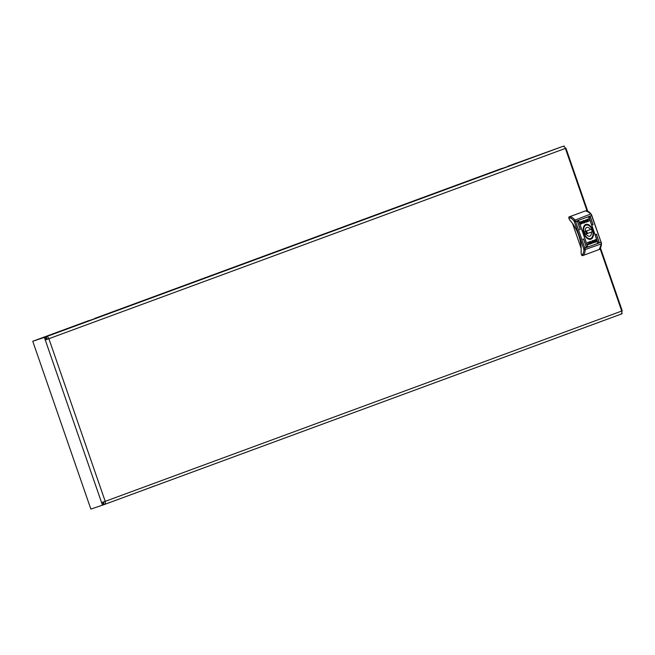 <?xml version="1.0" encoding="UTF-8"?>
<svg xmlns="http://www.w3.org/2000/svg" width="655" height="655" viewBox="0 0 655 655"><rect width="100%" height="100%" fill="white"/><g stroke="black" fill="none" stroke-linecap="round" stroke-linejoin="round"><path stroke-width="0.98" d="M47.52 339.167L48.888 338.709A2.735 2.162 -110.2 0 0 45.94 336.809L44.376 337.39L45.269 339.97L47.52 339.167A0.909 0.721 -110.2 0 0 46.538 338.537L46.014 338.725L45.416 337.006L33.798 340.878L88.761 320.623M507.772 166.247L562.457 146.507A2.735 2.162 69.8 0 1 565.396 148.407L565.928 148.194L565.38 148.357M501.763 168.458L94.77 318.412M102.802 502.729L103.891 502.328M102.638 502.254L103.523 504.808L104.047 504.62L103.449 502.901A0.909 0.721 -110.2 0 0 103.474 502.893L102.933 503.089L103.523 504.808L90.857 509.066L32.75 341.263L45.416 337.006L46.309 339.585M620.662 314.277L622.127 313.737L621.824 312.844M104.047 504.62A2.735 2.162 -110.2 0 0 104.096 504.604A2.735 2.162 -110.2 0 0 105.209 501.353L101.59 502.614L102.483 505.193M103.474 502.893A0.909 0.721 -110.2 0 0 103.85 501.836M600.496 248.024L622.25 310.838L621.718 311.051A2.735 2.162 69.8 0 1 620.612 314.302A2.735 2.162 69.8 0 1 620.563 314.318L104.153 504.579M564.364 146.925L564.02 145.934M46.538 338.537L45.94 336.809L562.457 146.507M101.59 502.614L45.269 339.97L48.888 338.709L105.209 501.353L621.718 311.051L600.103 248.638M44.376 337.39L32.75 341.263M88.147 320.975L96.252 318.183L88.204 320.942M501.149 168.81L509.254 166.018L501.206 168.777M577.456 221.267L580.281 229.438L577.456 221.267M578.766 220.784L587.699 246.599L578.766 220.784M590.27 216.543L593.094 224.722L590.27 216.543M596.377 234.187L599.202 242.366L596.377 234.187M588.96 217.026L597.892 242.841L588.96 217.026M583.564 238.903L586.389 247.082L583.564 238.903M590.875 239.173A7.786 4.765 71.6 0 0 592.8 230.167A7.786 4.765 71.6 0 0 585.783 224.452A7.786 4.765 71.6 0 0 583.277 228.284A7.786 4.765 71.6 0 0 586.405 237.667A7.786 4.765 71.6 0 0 590.875 239.173M586.282 237.544A7.328 4.487 71.6 0 0 590.311 238.878A7.328 4.487 71.6 0 0 590.392 238.854A7.328 4.487 71.6 0 0 592.112 237.266M588.084 225.181A7.328 4.487 71.6 0 0 585.668 224.968A7.328 4.487 71.6 0 0 585.595 225.001A7.328 4.487 71.6 0 0 583.253 228.448M585.996 220.923L586.855 219.433L586.381 220.719L587.641 221.644L586.086 221.169L586.405 222.094L585.93 222.274L585.505 219.933M584.727 222.7L584.62 220.506L582.885 220.899L583.654 223.118L584.915 222.553L584.481 220.555L583.646 220.604M583.646 223.109L584.587 222.741M584.481 220.555L583.785 220.555M581.64 222.643L582.778 222.225L581.64 222.643M582.082 222.078L582.778 222.225L581.591 222.749M582.393 223.142L581.46 222.618L582.361 222.88L582.901 222.151L582.418 223.134M581.321 222.667L582.361 222.88M587.879 242.366L589.5 243.087L588.665 244.643L587.871 244.29L588.55 244.356L588.951 243.226L587.953 242.612L587.379 243.046L587.953 242.342M588.575 244.675L587.928 244.708M587.936 244.274L588.55 244.356M587.846 242.645L587.289 243.07M595.067 241.024L594.658 241.834L593.88 241.548L595.067 241.024M593.88 241.458L594.617 241.646M594.863 240.884L594.339 241.294M594.437 241.261L593.954 241.22M595.534 239.574L596.443 241.744L594.765 242.366L594.494 242.039L596.066 241.687L595.42 239.82L594.634 240.107L595.076 240.622L593.545 240.852L595.673 239.525M595.755 239.755L596.304 241.793L594.543 242.186M594.085 240.393L593.495 241.146M591.94 240.925L592.038 243.12L593.782 242.727L593.012 240.508L591.94 240.925M592.038 243.12L593.643 242.776L592.881 240.557M594.216 240.5L595.207 240.999L594.298 240.737L593.758 241.474L594.249 240.491M594.216 240.77L593.626 241.523M595.027 240.983L594.576 241.539L593.921 241.294L594.937 240.917L594.445 241.589M594.535 241.556L593.889 241.4M593.921 241.294L594.519 241.359M591.023 243.742L590.663 242.702L589.811 244.192L590.286 242.907L589.025 241.982L589.606 241.76L590.573 242.456L590.253 241.523L590.736 241.351L591.506 243.562L591.023 243.742L591.506 243.562M580.772 223.912L580.224 221.881L582.123 221.439L580.592 221.939L581.239 223.805L582.033 223.519L581.591 222.995L583.122 222.774L580.985 224.092M581.452 223.044L582.491 223.257M581.943 222.782L582.713 222.405L581.943 222.782M582.189 222.373L582.713 222.405L581.812 222.823M582.614 222.528L582.131 222.594M581.984 221.799L582.786 222.168L582.049 221.971L581.599 222.594L582.008 221.791M582.786 222.168L581.927 222.012L581.46 222.643M589.156 220.702L588.64 221.3L587.158 220.538L588.002 218.983L588.788 219.327L588.108 219.269L587.715 220.391L588.714 221.005L589.287 220.579L588.714 221.284M588.788 219.327L587.993 219.302L587.576 220.44L588.714 221.005M588.002 218.983L588.649 219.31M586.651 211.434L585.971 210.714L569.76 216.69L568.851 217.968L569.449 219.687A36.909 29.197 69.8 0 1 581.075 253.248L581.665 254.975L583.171 255.409L582.491 255.638A0.909 0.557 -108.4 0 1 581.665 254.975M581.165 248.417L572.527 223.47M568.851 217.968A0.909 0.557 -108.4 0 1 569.08 216.92L569.76 216.69A8.548 6.763 69.8 0 1 574.754 219.867A4.552 3.603 69.8 0 1 575.606 221.447L584.85 248.147A4.552 3.603 69.8 0 1 585.161 249.907A8.548 6.763 69.8 0 1 583.171 255.409L599.382 249.44L601.356 243.676M599.464 248.433L599.382 249.44A8.548 6.763 -110.2 0 0 601.364 243.938A4.552 3.603 -110.2 0 0 601.061 242.178L591.809 215.479A4.552 3.603 -110.2 0 0 590.966 213.89L586.135 210.697L585.283 210.943A0.909 0.557 -108.4 0 1 585.3 210.943L569.08 216.92M582.213 254.787A7.639 6.042 -110.2 0 0 583.892 249.981A3.643 2.882 -110.2 0 0 583.646 248.564L574.402 221.865A3.643 2.882 -110.2 0 0 573.723 220.604L590.966 213.89A8.548 6.763 -110.2 0 0 585.971 210.714L585.3 210.943A0.909 0.557 -108.4 0 1 585.308 210.935M582.885 239.132L583.638 239.353L586.168 246.665L585.717 247.303M588.272 217.255L589.369 217.362M589.025 217.476L597.671 242.432L597.213 243.07M595.69 234.416L596.787 234.523M596.443 234.629L598.973 241.949L598.523 242.587M589.582 216.772L590.335 216.993L592.865 224.305L592.415 224.943M578.078 221.013L578.832 221.226L587.478 246.182L587.019 246.829M576.777 221.488L577.53 221.709L580.06 229.029L579.601 229.668M592.841 242.735L591.776 242.211L592.603 240.974L593.168 242.604L591.915 242.162L592.603 240.974M594.634 240.107L595.42 239.82M594.494 240.148L594.986 240.377M594.085 240.549L595.125 240.762M593.782 241.335L594.478 241.376L593.782 241.335M594.994 241.155L594.543 241.875M594.478 241.695L593.741 241.498L594.462 241.703M590.171 244.053L590.663 242.702M589.475 241.81L590.573 242.456M590.597 241.4L591.367 243.611M587.748 242.415L589.369 243.128L588.526 244.692M580.592 221.939L581.935 221.447M580.461 221.988L581.239 223.805M580.96 224.1L583.122 222.774M582.303 223.167L582.983 222.389M582.049 222.422L582.573 222.446M581.951 222.127L582.639 222.274M581.845 221.84L582.647 222.119M581.91 222.02L582.647 222.217L582.049 221.971M584.047 220.841L584.743 221.456L584.063 222.651L583.834 220.882M584.063 222.651L583.687 220.931M586.716 219.482L586.381 220.719M586.241 220.76L587.641 221.644M587.502 221.693L587.052 221.857M586.405 222.094L586.086 221.169M587.862 219.024L588.599 218.966M584.915 232.975A1.187 0.721 71.6 0 0 585.971 233.843A1.187 0.721 71.6 0 0 586.274 232.476A1.187 0.721 71.6 0 0 585.226 231.6A1.187 0.721 71.6 0 0 584.915 232.975M584.8 233.115A6.149 3.758 71.6 0 0 585.341 234.367L586.233 234.04A4.642 2.841 71.6 0 0 589.803 236.218A4.642 2.841 71.6 0 0 591.326 232.165L592.218 231.837A6.149 3.758 71.6 0 0 591.326 229.25L590.433 229.586A4.642 2.841 71.6 0 0 586.864 227.408A4.642 2.841 71.6 0 0 585.333 231.461L584.44 231.788A6.149 3.758 71.6 0 0 584.8 233.115M592.382 230.323A7.058 4.315 -108.4 0 1 590.564 238.51A7.058 4.315 -108.4 0 1 584.276 233.303A7.058 4.315 -108.4 0 1 586.102 225.115A7.058 4.315 -108.4 0 1 592.382 230.323M585.324 234.343L586.233 234.04M586.618 234.637A4.642 2.841 71.6 0 0 586.544 233.761L591.326 232.165M585.267 230.585A4.642 2.841 71.6 0 1 585.644 231.174L590.433 229.586M586.544 233.761L592.218 231.837M587.437 233.426A6.149 3.758 71.6 0 0 586.553 230.871M587.044 210.91L565.396 148.407L48.888 338.709M591.809 215.462L574.402 221.865M583.892 249.981L601.536 243.807L601.233 242.104L583.646 248.564M573.723 220.604A7.639 6.042 -110.2 0 0 569.4 217.787M591.105 214.087L601.053 242.162M620.612 314.302L104.096 504.604M565.928 148.194L587.731 211.156M147.653 488.556L154.416 485.961M560.655 336.392L567.418 333.796M582.475 255.647L583.163 255.417M585.21 234.105L585.971 233.843M590.564 238.51L589.074 239.01M586.102 225.115L584.604 225.615M584.457 231.854L585.226 231.6"/></g></svg>
